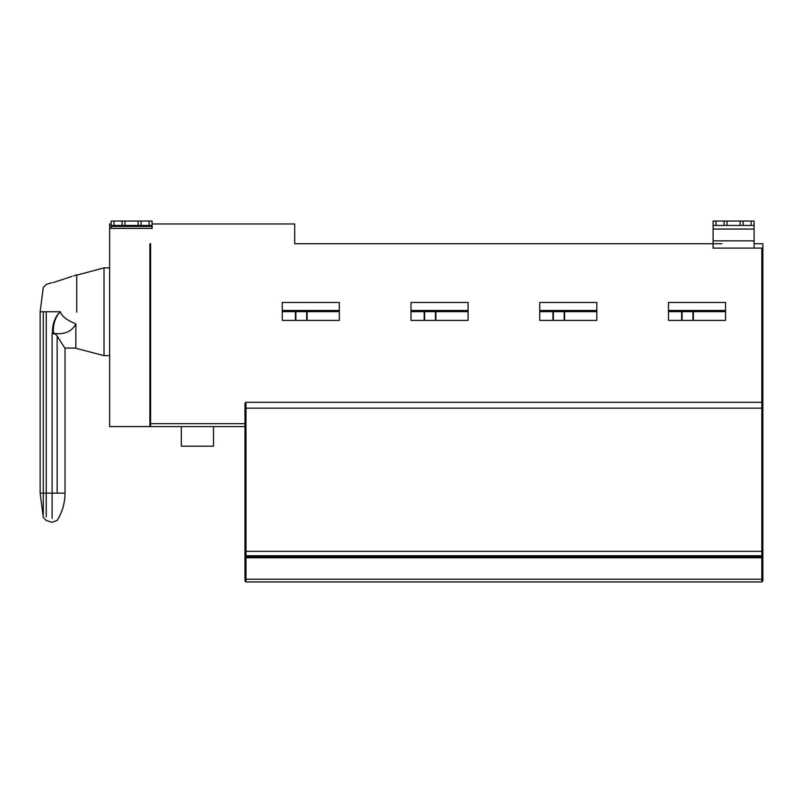 <?xml version="1.0" encoding="UTF-8"?>
<svg xmlns="http://www.w3.org/2000/svg" width="803" height="803" viewBox="0 0 803 803"><rect width="100%" height="100%" fill="white"/><g stroke="black" fill="none" stroke-linecap="round" stroke-linejoin="round"><path stroke-width="1.2" d="M71.979 276.393L53.209 282.576C51.402 282.706 51.402 282.706 53.209 282.576C51.402 282.706 51.402 282.706 53.209 282.576M43.292 493.152L46.223 493.152L46.223 516.811L46.223 493.152L52.115 493.152L52.115 518.397L52.115 493.152L65.023 493.152C64.963 502.999 62.333 512.103 57.133 520.454L52.115 522.311L46.223 520.464L43.292 517.393L40.15 493.152L43.292 493.152L43.292 514.151L43.292 311.745L46.223 311.745C46.223 276.513 46.223 276.513 46.223 311.745L60.376 311.745C61.62 316.151 66.779 320.196 75.853 323.88L75.853 348.06L64.832 348.06L57.133 336.086C56.14 334.098 54.463 333.345 52.115 333.837L52.496 332.322C52.295 325.596 54.082 319.574 57.856 314.244L60.376 311.745L58.017 314.385C54.554 319.795 52.998 325.777 53.359 332.322L52.496 332.322M75.853 323.88C71.949 331.438 64.772 334.65 54.323 333.496L53.359 332.322L53.359 333.496L54.323 333.496M53.359 333.496L52.486 333.677M109.64 355.639L104.019 355.639L75 348.06M104.019 355.639L104.019 267.861L76.727 275.178L76.727 312.206M73.454 275.921L76.727 274.897L76.727 311.293M706.891 320.427L725.541 320.427L725.541 302.46L668.487 302.46L668.487 311.654L681.657 311.654L681.657 320.427L668.487 320.427L706.891 320.427M693.36 320.427L693.36 311.654L725.541 311.654L668.487 311.654L668.487 320.427L681.657 320.427M681.657 311.654L693.36 311.654M578.15 320.427L596.8 320.427L596.8 302.46L539.746 302.46L539.746 311.654L552.916 311.654L552.916 320.427L539.746 320.427L578.15 320.427M564.619 320.427L564.619 311.654L596.8 311.654L539.746 311.654L539.746 320.427L552.916 320.427M552.916 311.654L564.619 311.654M449.409 320.427L468.069 320.427L468.069 302.46L411.006 302.46L411.006 311.654L424.175 311.654L424.175 320.427L411.006 320.427L449.409 320.427M435.878 320.427L435.878 311.654L468.069 311.654L411.006 311.654L411.006 320.427L424.175 320.427M424.175 311.654L435.878 311.654M320.668 320.427L339.328 320.427L339.328 302.46L282.265 302.46L282.265 311.654L295.434 311.654L295.434 320.427L282.265 320.427L320.668 320.427M307.137 320.427L307.137 311.654L339.328 311.654L282.265 311.654L282.265 320.427L295.434 320.427M295.434 311.654L307.137 311.654M181.327 426.594L181.327 446.197L213.508 446.197L213.508 426.594M244.965 408.155L245.989 408.155L245.989 551.35L761.826 551.35L761.826 408.155L245.989 408.155L245.989 402.303L761.826 402.303L762.85 403.327L762.85 580.93L761.826 581.954L245.989 581.954L244.965 580.93L244.965 403.327L245.989 402.303L244.965 403.327M138.166 221.046L138.166 225.432L124.997 225.432L124.997 221.046L152.068 221.046L152.068 222.993M114.026 225.432L111.105 225.432L111.105 221.046L114.026 221.046L114.026 225.432L122.076 225.432L122.076 221.046L124.997 221.046M114.026 221.046L122.076 221.046M124.997 225.432L122.076 225.432M141.097 221.046L141.097 225.432L138.166 225.432M141.097 225.432L149.137 225.432L149.137 221.046M152.068 221.046L152.068 225.432L149.137 225.432M152.068 223.967L152.209 228.363L109.64 228.363L109.64 223.967L111.105 223.967M713.295 248.107L712.964 243.721L294.701 243.721L294.701 223.967L152.209 223.967M712.964 243.721L721.887 243.721M725.541 248.107L713.114 248.107L713.114 240.86L754.077 240.86L754.077 248.107L713.114 248.107M740.175 221.046L754.077 221.046L754.077 229.056L713.114 229.056L713.114 221.046L716.035 221.046L716.035 225.432L724.085 225.432L724.085 221.046L740.175 221.046L740.175 225.432L724.085 225.432M716.035 221.046L724.085 221.046M727.006 225.432L727.006 221.046M743.096 221.046L743.096 225.432L740.175 225.432M743.096 225.432L751.146 225.432L751.146 221.046M754.077 225.432L751.146 225.432M716.035 225.432L713.114 225.432M754.077 243.721L762.85 243.721L762.85 248.107L712.964 248.107M762.85 248.107L762.85 403.327L761.826 402.303L761.826 248.107M761.826 402.303L761.826 408.155L762.85 408.155L762.85 403.327M754.077 240.86L754.077 229.056M713.114 229.056L713.114 240.86M762.85 554.712L761.826 555.736L245.989 555.736L245.989 551.35L244.965 551.35L244.965 579.164L245.989 579.234L761.826 579.234L761.826 551.35L762.85 551.35M244.965 426.594L150.603 426.594L149.87 425.861M109.64 228.363L109.64 426.594L149.87 426.594L149.87 243.721L150.603 243.721L150.603 426.594M152.068 225.432L152.068 228.363M111.105 228.363L111.105 225.432M52.115 493.152L52.115 333.837M57.133 336.086L57.133 493.152M43.292 311.745C43.292 280.468 43.292 280.468 43.292 311.745L40.15 311.745L40.15 493.152M46.223 311.745L46.223 493.152M682.098 311.654L682.098 320.427M692.919 311.654L692.919 320.427M725.541 310.48L668.487 310.48M553.357 311.654L553.357 320.427M564.178 311.654L564.178 320.427M596.8 310.48L539.746 310.48M424.616 311.654L424.616 320.427M435.437 311.654L435.437 320.427M468.069 310.48L411.006 310.48M295.875 311.654L295.875 320.427M306.696 311.654L306.696 320.427M339.328 310.48L282.265 310.48M244.965 554.712L245.989 556.891L761.826 556.891L762.85 555.867M244.965 555.867L245.989 556.891L245.989 581.954M762.85 557.774L244.965 557.774M761.826 581.954L761.826 579.234L762.85 579.164M149.87 423.663L244.965 423.663M111.105 226.406L152.068 226.406M51.854 282.676L46.223 284.433L43.292 287.504L40.15 311.745M65.023 348.06L65.023 493.152M109.64 267.861L104.019 267.861"/></g></svg>
